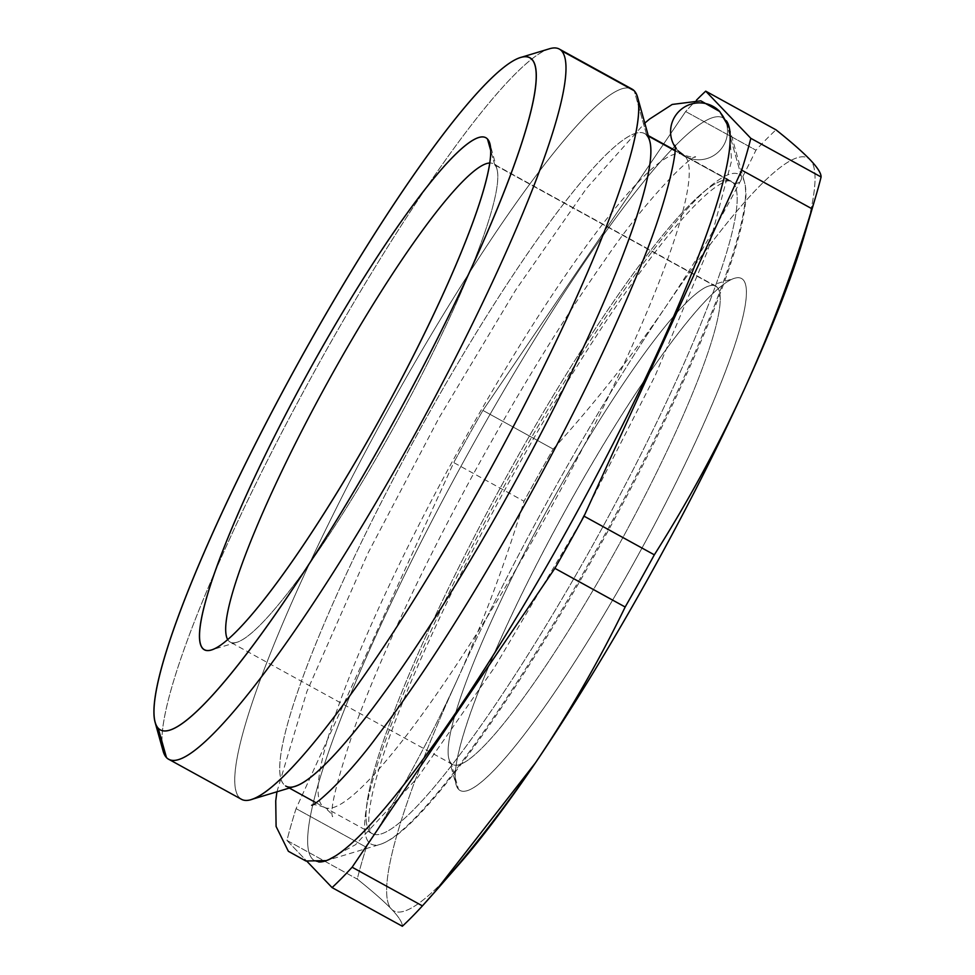 <?xml version="1.0" encoding="UTF-8"?>
<svg xmlns="http://www.w3.org/2000/svg" width="975" height="975" viewBox="0 0 975 975"><rect width="100%" height="100%" fill="white"/><g stroke="black" fill="none" stroke-linecap="round" stroke-linejoin="round"><path stroke-width="0.73" stroke-dasharray="4.88 3.66" d="M449.877 874.538A429.609 62.692 118.8 0 1 391.438 909.078C398.787 916.829 402.419 922.557 402.346 926.25C402.419 922.557 398.787 916.829 391.438 909.078A429.609 62.692 118.8 0 1 456.836 680.672C482.93 622.903 505.33 563.099 524.026 501.247L453.741 462.589L296.071 808.616A479.737 70.005 -61.2 0 0 286.967 840.426L357.252 879.097A479.737 70.005 118.8 0 1 366.356 847.275C400.225 793.784 430.377 738.246 456.836 680.672A429.609 62.692 -61.2 0 0 391.438 909.078C383.736 901.107 372.34 891.113 357.252 879.097L286.967 840.426A479.737 70.005 118.8 0 1 296.071 808.616L366.356 847.275A479.737 70.005 -61.2 0 0 357.252 879.097C372.34 891.113 383.736 901.107 391.438 909.078A429.609 62.692 -61.2 0 0 458.189 865.312M803.924 236.84A429.609 62.692 -61.2 0 0 810.188 159.815A429.609 62.692 -61.2 0 0 666.205 306.04C699.831 256.132 729.739 204.177 755.942 150.199A479.737 70.005 118.8 0 1 776.003 129.833A479.737 70.005 -61.2 0 0 755.942 150.199L685.657 111.528A479.737 70.005 118.8 0 1 696.503 100.12A479.737 70.005 -61.2 0 0 685.657 111.528L482.905 410.402L553.178 449.073C594.567 403.431 632.239 355.753 666.205 306.04A429.609 62.692 118.8 0 1 810.188 159.815A429.609 62.692 118.8 0 1 808.555 219.887M456.836 680.672A429.609 62.692 118.8 0 1 666.205 306.04A429.609 62.692 -61.2 0 0 456.836 680.672C430.377 738.246 400.225 793.784 366.356 847.275L296.071 808.616L453.741 462.589A479.737 70.005 118.8 0 1 482.905 410.402A479.737 70.005 -61.2 0 0 453.741 462.589L524.026 501.247A479.737 70.005 118.8 0 1 553.178 449.073A479.737 70.005 -61.2 0 0 524.026 501.247C505.33 563.099 482.93 622.903 456.836 680.672M458.445 789.189A292.134 42.632 -61.2 0 0 698.722 435.008A292.134 42.632 -61.2 0 0 645.279 379.129A292.134 42.632 -61.2 0 0 458.445 789.189A292.134 42.632 118.8 0 1 456.032 784.57A292.134 42.632 118.8 0 1 563.465 513.898A292.134 42.632 118.8 0 1 734.577 278.253A292.134 42.632 118.8 0 1 645.316 541.893A292.134 42.632 118.8 0 1 458.445 789.189L451.157 763.315A272.951 39.829 -61.2 0 0 613.019 555.433A272.951 39.829 -61.2 0 0 717.21 287.272A272.951 39.829 -61.2 0 0 709.154 285.931A272.951 39.829 -61.2 0 0 549.278 506.098A272.951 39.829 -61.2 0 0 448.914 758.989A272.951 39.829 -61.2 0 0 451.157 763.315L458.445 789.189M286.967 840.426L306.857 861.23L286.967 840.426M725.473 119.742A423.881 61.864 118.8 0 1 726.338 120.778A423.881 61.864 -61.2 0 0 725.473 119.742A423.881 61.864 -61.2 0 0 462.625 463.32A423.881 61.864 -61.2 0 0 318.606 861.924A423.881 61.864 118.8 0 1 462.625 463.32A423.881 61.864 118.8 0 1 725.473 119.742L741.317 176.085A382.115 55.758 118.8 0 1 744.461 182.13A382.115 55.758 118.8 0 1 603.952 536.165A382.115 55.758 118.8 0 1 380.14 844.387A382.115 55.758 118.8 0 1 496.897 499.541A382.115 55.758 118.8 0 1 741.317 176.085L725.473 119.742M733.042 182.678A372.328 54.332 118.8 0 1 595.067 541.028A372.328 54.332 118.8 0 1 372.121 833.588A372.328 54.332 118.8 0 1 503.977 481.175A372.328 54.332 118.8 0 1 731.055 181.131A372.328 54.332 118.8 0 1 733.042 182.678A5.728 5.655 136.3 0 0 741.317 176.085A382.115 55.758 -61.2 0 0 496.897 499.541A382.115 55.758 -61.2 0 0 380.14 844.387A382.115 55.758 -61.2 0 0 603.952 536.165A382.115 55.758 -61.2 0 0 744.461 182.13A382.115 55.758 -61.2 0 0 741.317 176.085A5.728 5.655 -43.7 0 1 733.042 182.678A372.328 54.332 -61.2 0 0 731.055 181.131A372.328 54.332 -61.2 0 0 503.977 481.175A372.328 54.332 -61.2 0 0 372.121 833.588A372.328 54.332 -61.2 0 0 595.067 541.028A372.328 54.332 -61.2 0 0 733.042 182.678L674.907 150.698L733.042 182.678M648.412 136.122L646.73 135.196L648.412 136.122M289.331 788.044L285.809 786.106A372.328 54.332 118.8 0 1 417.666 433.68A372.328 54.332 118.8 0 1 644.731 133.648A372.328 54.332 118.8 0 1 646.73 135.196A372.328 54.332 -61.2 0 0 408.562 450.377A372.328 54.332 -61.2 0 0 294.791 786.398M649.789 141.083A372.328 54.332 -61.2 0 0 646.73 135.196L634.225 90.773L646.73 135.196M251.16 799.573A405.271 59.146 118.8 0 1 366.234 450.17A405.271 59.146 118.8 0 1 629.472 88.152M632.056 89.091A405.271 59.146 -61.2 0 0 384.906 415.667A405.271 59.146 -61.2 0 0 241.386 799.256M166.469 757.563A405.271 59.146 118.8 0 1 316.656 367.514A405.271 59.146 118.8 0 1 559.321 49.067M549.534 48.75A405.271 59.146 -61.2 0 0 312.158 375.643A405.271 59.146 -61.2 0 0 163.13 751.152M717.21 287.272A272.951 39.829 118.8 0 1 616.054 549.973A272.951 39.829 118.8 0 1 452.619 764.437A272.951 39.829 118.8 0 1 451.157 763.315A272.951 39.829 118.8 0 1 552.313 500.614A272.951 39.829 118.8 0 1 715.747 286.15A272.951 39.829 118.8 0 1 717.21 287.272L494.764 164.909A272.951 39.829 -61.2 0 0 493.301 163.776A272.951 39.829 -61.2 0 0 489.84 163.008A272.951 39.829 118.8 0 1 494.764 164.909L717.21 287.272M227.675 639.551A272.951 39.829 -61.2 0 0 230.185 642.074A272.951 39.829 -61.2 0 0 393.62 427.598A272.951 39.829 -61.2 0 0 494.764 164.909A272.951 39.829 118.8 0 1 497.018 169.223A272.951 39.829 118.8 0 1 396.642 422.126A272.951 39.829 118.8 0 1 236.767 642.293A272.951 39.829 118.8 0 1 227.675 639.551M494.764 164.909L490.791 150.747L494.764 164.909M553.178 449.073L482.905 410.402L685.657 111.528L755.942 150.199C729.739 204.177 699.831 256.132 666.205 306.04C632.239 355.753 594.567 403.431 553.178 449.073M685.108 156.305A28.641 28.299 136.3 0 0 719.757 111.54A28.641 28.299 -43.7 0 1 685.108 156.305A372.328 54.332 118.8 0 1 547.121 514.654A372.328 54.332 118.8 0 1 324.175 807.215A372.328 54.332 118.8 0 1 456.032 454.801A372.328 54.332 118.8 0 1 683.109 154.757A372.328 54.332 118.8 0 1 685.108 156.305A372.328 54.332 -61.2 0 0 683.109 154.757A372.328 54.332 -61.2 0 0 456.032 454.801A372.328 54.332 -61.2 0 0 324.175 807.215A372.328 54.332 -61.2 0 0 547.121 514.654A372.328 54.332 -61.2 0 0 685.108 156.305A28.641 28.299 136.3 0 1 678.368 151.125L674.737 145.226M678.1 150.845A28.641 28.299 -43.7 0 1 674.895 146.689A28.641 28.299 136.3 0 0 678.368 151.125M324.809 861.096L380.14 844.387C389.5 841.376 400.92 833.064 414.424 819.427C438.86 794.82 468.439 756.71 503.149 705.108C544.245 643.671 584.756 575.335 624.707 500.09C703.048 351.938 755.552 217.644 744.461 182.13L728.959 126.445M315.997 802.705L372.121 833.588C371 833.552 369.964 830.932 369.038 825.691C368.087 817.83 369.635 805.313 373.693 788.153C386.368 737.6 414.875 667.302 459.213 577.273C504.892 485.721 553.386 401.054 604.671 323.286C650.483 254.743 686.339 210.173 712.237 189.577C719.916 183.848 725.351 180.936 728.532 180.826L731.055 181.131L674.919 150.26M648.265 135.598L644.731 133.648M709.154 285.931L734.577 278.253M448.914 758.989L456.032 784.57M452.619 764.437L230.185 642.074M715.747 286.15L493.301 163.776M497.018 169.223L489.889 143.642M236.767 642.293L211.356 649.972M729.324 127.896L731.567 160.851L707.947 250.087L655.115 375.814L579.284 524.318L494.423 667.558L417.519 777.757L355.534 844.679L326.211 860.632M276.937 791.785L306.881 691.555L367.782 553.532L438.811 418.238L515.714 289.989L586.536 188.37L644.792 123.118M311.647 805.24C312.28 804.022 316.461 804.68 324.175 807.215C330.452 812.37 333.243 815.551 332.548 816.745C329.489 810.128 337.045 779.805 355.229 725.778C381.359 655.273 419.993 572.752 471.12 478.189C516.604 394.875 561.112 322.262 604.658 260.362C647.668 197.096 690.922 155.768 695.638 156.731C695.004 157.95 690.824 157.304 683.109 154.757"/><path stroke-width="1.46" d="M435.313 891.369L458.189 865.312A429.609 62.692 -61.2 0 0 535.433 762.852L435.313 891.357L422.407 905.885L352.121 867.214L554.885 568.34A479.737 70.005 -61.2 0 0 584.049 516.165A479.737 70.005 118.8 0 1 554.885 568.34L625.17 607.011A479.737 70.005 -61.2 0 0 654.335 554.824A479.737 70.005 118.8 0 1 625.17 607.011C598.967 661.001 569.047 712.944 535.433 762.852A429.609 62.692 -61.2 0 0 744.803 388.221C718.356 445.794 688.192 501.333 654.335 554.824L584.049 516.165L741.707 170.137A479.737 70.005 -61.2 0 0 750.823 138.316A479.737 70.005 118.8 0 1 741.707 170.137L811.992 208.796A479.737 70.005 -61.2 0 0 821.096 176.987L750.823 138.316L705.717 91.162A479.737 70.005 -61.2 0 0 696.503 100.12A479.737 70.005 118.8 0 1 705.717 91.162L776.003 129.833C791.091 141.85 802.486 151.844 810.188 159.815C817.525 167.566 821.169 173.294 821.096 176.987A479.737 70.005 118.8 0 1 815.977 195.719A479.737 70.005 118.8 0 1 811.992 208.796C793.309 270.648 770.908 330.452 744.803 388.221A429.609 62.692 -61.2 0 0 803.924 236.84L815.977 195.719M808.555 219.887A429.609 62.692 118.8 0 1 744.803 388.221A429.609 62.692 118.8 0 1 535.433 762.852C569.047 712.944 598.967 661.001 625.17 607.011L554.885 568.34L352.121 867.214A479.737 70.005 118.8 0 1 332.073 887.591A479.737 70.005 -61.2 0 0 352.121 867.214L422.407 905.885A479.737 70.005 118.8 0 1 402.346 926.25A479.737 70.005 -61.2 0 0 422.407 905.885C463.783 860.243 501.467 812.565 535.433 762.852A429.609 62.692 118.8 0 1 449.877 874.538M332.073 887.591L402.346 926.25L332.073 887.591L306.857 861.23L332.073 887.591M158.206 728.191A383.504 55.965 -61.2 0 0 473.643 263.25A383.504 55.965 -61.2 0 0 403.479 189.881A383.504 55.965 -61.2 0 0 158.206 728.191A383.504 55.965 118.8 0 1 155.049 722.134A383.504 55.965 118.8 0 1 296.083 366.795A383.504 55.965 118.8 0 1 520.711 57.464A383.504 55.965 118.8 0 1 403.528 403.553A383.504 55.965 118.8 0 1 158.206 728.191L166.469 757.563A405.271 59.146 -61.2 0 0 406.782 448.914A405.271 59.146 -61.2 0 0 561.49 50.749A405.271 59.146 118.8 0 1 411.304 440.798A405.271 59.146 118.8 0 1 168.638 759.233A405.271 59.146 118.8 0 1 166.469 757.563L158.206 728.191M487.488 139.023A292.134 42.632 118.8 0 1 300.653 549.096A292.134 42.632 118.8 0 1 247.199 493.204A292.134 42.632 118.8 0 1 487.488 139.023A292.134 42.632 -61.2 0 0 300.617 386.319A292.134 42.632 -61.2 0 0 211.356 649.972A292.134 42.632 -61.2 0 0 382.468 414.326A292.134 42.632 -61.2 0 0 489.889 143.642A292.134 42.632 -61.2 0 0 487.488 139.023L490.791 150.747L487.488 139.023M726.338 120.778A423.881 61.864 118.8 0 1 573.068 519.224A423.881 61.864 118.8 0 1 318.606 861.924A423.881 61.864 -61.2 0 0 324.809 861.096A423.881 61.864 -61.2 0 0 573.093 519.188A423.881 61.864 -61.2 0 0 728.959 126.445A423.881 61.864 -61.2 0 0 726.338 120.778M674.907 150.698L648.412 136.122L674.907 150.698M646.73 135.196A372.328 54.332 118.8 0 1 508.743 493.545A372.328 54.332 118.8 0 1 285.809 786.106M294.791 786.398A372.328 54.332 -61.2 0 0 512.874 486.062A372.328 54.332 -61.2 0 0 649.789 141.083L637.565 97.171A405.271 59.146 118.8 0 1 488.536 472.68A405.271 59.146 118.8 0 1 251.16 799.573L294.791 786.398M629.472 88.152A405.271 59.146 118.8 0 1 634.225 90.773A405.271 59.146 118.8 0 1 637.565 97.171M168.638 759.233L241.386 799.256A405.271 59.146 -61.2 0 0 484.039 480.809A405.271 59.146 -61.2 0 0 634.225 90.773A405.271 59.146 -61.2 0 0 632.056 89.091L559.321 49.067A405.271 59.146 118.8 0 1 561.49 50.749L634.225 90.773L561.49 50.749A405.271 59.146 -61.2 0 0 549.534 48.75L520.711 57.464M155.049 722.134L163.13 751.152A405.271 59.146 -61.2 0 0 166.469 757.563M489.84 163.008A272.951 39.829 -61.2 0 0 326.844 383.723A272.951 39.829 -61.2 0 0 227.675 639.551A272.951 39.829 118.8 0 1 326.844 383.723A272.951 39.829 118.8 0 1 489.84 163.008M811.992 208.796L741.707 170.137L584.049 516.165L654.335 554.824C688.192 501.333 718.356 445.794 744.803 388.221C770.908 330.452 793.309 270.648 811.992 208.796M776.003 129.833L705.717 91.162L750.823 138.316L821.096 176.987C821.169 173.294 817.525 167.566 810.188 159.815C802.486 151.844 791.091 141.85 776.003 129.833M644.792 123.118L649.472 119.133L672.202 104.447L700.83 100.839L719.757 111.54A28.641 28.299 136.3 0 0 674.895 146.689A28.641 28.299 -43.7 0 1 719.757 111.54L729.324 127.896M685.108 156.305A28.641 28.299 -43.7 0 1 678.1 150.845M674.919 150.26L648.265 135.598M315.997 802.705L289.331 788.044M326.211 860.632L305.833 860.986L288.356 851.273L276.096 826.471L275.73 800.938L276.937 791.785M674.749 145.263L674.737 145.226C677.966 148.553 666.803 205.481 637.443 273.841C608.461 344.333 570.582 421.797 523.819 506.244C471.656 599.528 422.845 676.138 377.362 736.052C345.467 779.391 314.498 806.033 311.647 805.24M683.109 154.757L678.368 151.125"/></g></svg>
